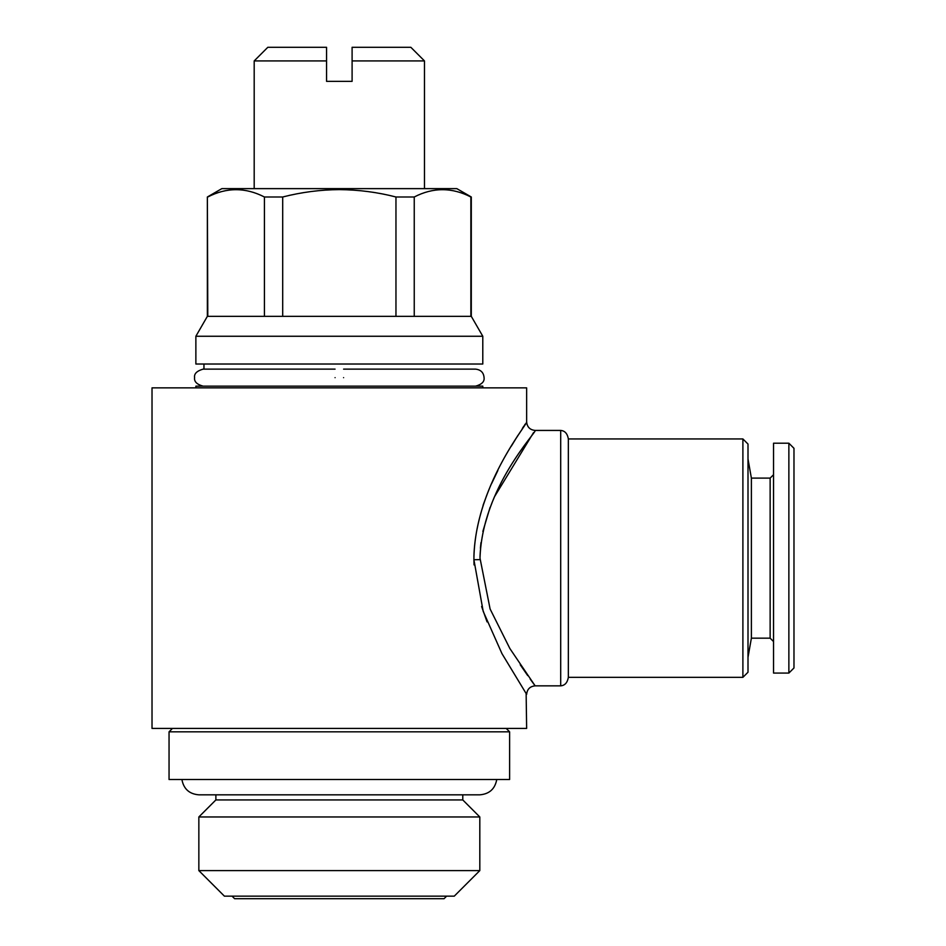 <?xml version="1.0" encoding="UTF-8"?>
<svg xmlns="http://www.w3.org/2000/svg" width="946" height="946" viewBox="0 0 946 946"><rect width="100%" height="100%" fill="white"/><g stroke="black" fill="none" stroke-linecap="round" stroke-linejoin="round"><path stroke-width="1.42" d="M343.587 377.643C343.587 366.67 343.587 366.67 343.587 377.643C343.587 388.629 343.587 388.629 343.587 377.643M335.073 377.643C335.073 366.658 335.073 366.658 335.073 377.643C335.073 388.617 335.073 388.617 335.073 377.643M446.607 896.146L444.052 898.7L234.608 898.7L232.054 896.146M454.269 896.146L224.391 896.146L198.849 870.604L479.811 870.604L454.269 896.146M496.756 779.504C495.018 788.929 489.366 794.037 479.811 794.829L462.783 794.829L462.783 799.938L479.811 816.966L198.849 816.966L198.849 870.604M462.783 799.938L215.877 799.938L198.849 816.966M352.101 60.922L352.101 47.3L410.848 47.3L424.47 60.922L352.101 60.922L352.101 81.356L326.559 81.356L326.559 54.383M207.789 316.342L207.363 196.993L221.837 188.632L456.823 188.632L471.297 196.993L471.297 316.342L207.363 316.342L195.869 336.256L195.869 364.021L482.791 364.021L482.791 336.256L195.869 336.256M339.33 189.614C358.605 189.768 377.489 192.227 395.96 196.993C377.489 192.227 358.605 189.768 339.33 189.614C320.256 189.744 301.384 192.204 282.7 196.993L264.419 196.993L264.419 316.342M414.242 316.342L414.242 196.993L395.96 196.993L395.96 316.342M414.242 196.993C433.02 187.261 451.892 187.261 470.872 196.993L470.872 316.342M482.791 387.86L482.791 386.157L195.869 386.157L195.869 387.86M509.61 731.826L169.05 731.826L169.05 779.504L509.61 779.504L509.61 731.826L506.205 728.42M480.012 556.485C483.252 485.996 537.86 430.891 535.152 430.43C536.985 432.062 482.271 487.356 480 558.14L490.111 609.011L509.859 648.507L535.152 685.85C529.985 686.358 527.147 689.196 526.638 694.364L501.959 653.627L483.181 611.317L473.899 559.725L474.041 564.892M534.656 685.188L530.221 679.122M527.714 675.598L520.229 664.754M481.62 606.504L487.06 621.889M526.142 693.619L526.638 728.42L152.022 728.42L152.022 387.86L526.638 387.86L526.638 421.916C527.147 427.084 529.985 429.922 535.152 430.43L560.694 430.43C564.88 430.773 567.434 433.611 568.345 438.944L568.345 677.336C567.434 682.669 564.88 685.507 560.694 685.85L560.694 430.43M480.012 559.63L473.899 559.725C474.419 486.327 527.726 424.104 526.626 421.928C529.299 421.821 476.216 483.406 473.899 556.378M525.172 424.139L524.663 424.896M523.954 425.984L522.346 428.443M517.888 435.432L511.301 446.193M497.868 470.493L491.636 483.548M487.237 493.93L483.039 505.377M480.402 548.219L480.982 542.602M482.85 531.486L490.052 507.423M494.545 496.65L533.52 432.641M742.894 438.944L748.002 444.052L748.002 672.228L742.894 677.336L742.894 438.944L568.345 438.944M773.544 474.703L770.139 478.108L770.139 638.172L751.384 638.172L751.384 478.108L748.002 458.952M788.869 673.079L788.869 443.201L773.544 443.201L773.544 673.079L788.869 673.079L793.978 667.971L793.978 448.309L788.869 443.201M282.7 316.342L282.7 196.993M207.789 196.993C226.567 187.261 245.44 187.261 264.419 196.993M254.19 60.922L326.559 60.922L326.559 47.3L267.813 47.3L254.19 60.922L254.19 188.632M343.587 369.129L475.554 369.129C480.816 369.732 483.654 372.57 484.068 377.643C484.624 381.605 481.786 384.443 475.554 386.157M203.106 386.157C196.874 384.443 194.036 381.605 194.592 377.643C193.965 373.788 196.803 370.95 203.106 369.129L335.073 369.129M203.958 364.021L203.958 369.129L203.106 369.129M479.811 816.966L479.811 870.604M181.904 779.504C183.642 788.929 189.295 794.037 198.849 794.829L215.877 794.829L215.877 799.938M479.811 794.829L198.849 794.829M424.47 60.922L424.47 188.632M471.297 316.342L482.791 336.256M751.384 638.172L748.002 657.328M770.139 638.172L773.544 641.577M770.139 478.108L751.384 478.108M742.894 677.336L568.345 677.336M560.694 685.85L535.152 685.85M172.456 728.42L169.05 731.826M207.363 196.993L207.363 316.342"/></g></svg>
